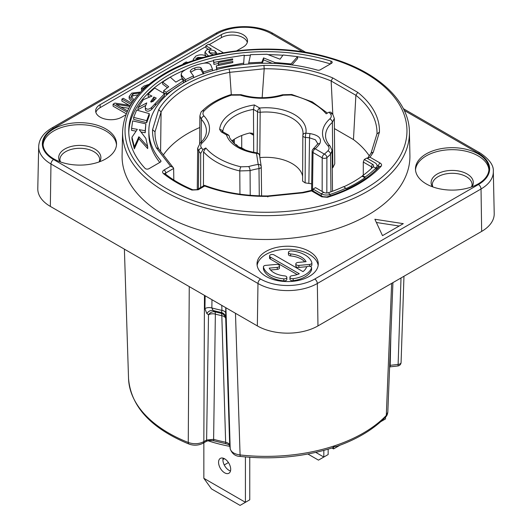 <?xml version="1.0" encoding="UTF-8"?>
<svg xmlns="http://www.w3.org/2000/svg" width="532" height="532" viewBox="0 0 532 532"><rect width="100%" height="100%" fill="white"/><g stroke="black" fill="none" stroke-linecap="round" stroke-linejoin="round"><path stroke-width="0.8" d="M391.638 283.376L386.298 415.432L387.821 412.187C387.449 414.528 386.751 416.084 385.733 416.869L385.733 416.869A3.677 2.627 43.8 0 0 386.298 415.432A137.489 79.381 0 0 1 240.085 454.953A3.677 0.565 96.3 0 0 240.371 456.443C272.883 459.848 303.659 456.948 332.7 447.764L333.557 446.887L333.557 448.928L339.941 445.237M235.47 313.282L240.085 454.953C234.339 454.135 231.041 452.027 230.196 448.629A3.677 2.986 171.4 0 0 230.223 448.915L230.223 448.915C232.138 453.869 235.523 456.376 240.371 456.443M204.461 295.38L203.842 441.633C198.981 444.1 193.788 444.373 188.255 442.464A3.677 1.696 111.6 0 0 188.98 444.054C150.988 428.353 130.839 406.488 128.538 378.465A137.489 79.381 0 0 0 188.255 442.464L189.259 286.602M481.659 231.4L317.97 325.91A42.873 24.751 0 0 1 257.342 325.91L50.341 206.403A42.873 24.751 0 0 1 37.785 188.594L38.683 146.539A41.968 24.233 0 0 0 50.972 163.976L257.973 283.49A41.968 24.233 0 0 0 317.331 283.49L481.028 188.98L481.659 231.4A42.873 24.751 0 0 0 494.215 213.598L493.317 171.543C493.856 165.512 489.507 159.361 480.263 153.076L403.349 108.674M266 276.407A30.623 17.682 0 0 0 299.37 280.238A30.623 17.682 0 0 0 318.276 263.905A30.623 17.682 0 0 0 309.305 251.403A30.623 17.682 0 0 0 275.935 247.573A30.623 17.682 0 0 0 257.029 263.905A30.623 17.682 0 0 0 266 276.407M236.667 50.819L243.051 47.135A15.308 8.838 0 0 0 247.533 40.884A15.308 8.838 0 0 0 238.083 32.718A15.308 8.838 0 0 0 221.398 34.633L100.142 104.638A15.308 8.838 0 0 0 95.654 110.889A15.308 8.838 0 0 0 105.103 119.055A15.308 8.838 0 0 0 121.795 117.14L125.958 114.739M403.276 223.653L374.887 219.257L382.495 235.649L403.276 223.653M426.232 183.899A36.748 21.213 180 0 1 415.465 168.897A36.748 21.213 180 0 1 438.155 149.293A36.748 21.213 180 0 1 478.195 153.894A36.748 21.213 180 0 1 488.961 168.897A36.748 21.213 180 0 1 466.278 188.494A36.748 21.213 180 0 1 426.232 183.899M105.768 128.89A36.748 21.213 180 0 1 116.535 143.893A36.748 21.213 180 0 1 93.845 163.497A36.748 21.213 180 0 1 53.805 158.895A36.748 21.213 180 0 1 43.039 143.893A36.748 21.213 180 0 1 65.722 124.295A36.748 21.213 180 0 1 105.768 128.89M409.407 131.836L409.913 155.371A143.919 83.092 0 0 1 367.772 215.147A143.919 83.092 180 0 1 210.107 232.963A143.919 83.092 180 0 1 122.087 155.371L122.593 131.836A143.421 82.799 0 0 0 210.3 209.162A143.421 82.799 0 0 0 367.413 191.407A143.421 82.799 0 0 0 409.407 131.836C409.221 100.408 376.663 70.743 328.982 57.529C275.889 41.888 206.802 48.465 165.093 73.223C137.881 89.316 123.717 108.854 122.593 131.836M159.793 162.446A117.16 67.644 180 0 1 148.84 133.891L148.84 130.892A117.16 67.644 0 0 1 317.391 70.104A2.447 1.416 180 0 0 320.197 69.838L331.489 63.321A2.447 1.416 180 0 0 332.207 62.317A2.447 1.416 180 0 0 330.917 61.074A137.249 79.241 0 0 0 128.751 130.892A137.249 79.241 0 0 0 145.07 168.371A2.447 1.416 180 0 0 148.96 168.704L160.245 162.187A2.447 1.416 180 0 0 160.963 161.183A2.447 1.416 180 0 0 160.717 160.564L160.717 161.808M148.84 130.892A117.16 67.644 0 0 0 160.717 160.564M154.952 99.497L153.914 99.019L151.181 102.244M330.438 63.926A137.249 79.241 0 0 0 297.581 56.778M282.898 55.255A137.249 79.241 0 0 0 268.161 54.663M250.412 55.162A137.249 79.241 0 0 0 244.255 55.654M213.465 60.688A137.249 79.241 0 0 0 204.095 63.168M184.963 69.938A137.249 79.241 0 0 0 128.771 132.395M262.243 63.288L263.566 59.897L272.271 63.348M291.968 64.931L297.581 58.626L297.581 56.631L283.084 54.996L280.058 59.198L267.104 54.257L250.519 54.67L248.757 62.836L261.87 62.237L263.566 57.902L274.811 62.47L291.104 63.933L297.581 56.631M243.609 64.498L244.255 55.155L213.465 60.156L213.911 62.397L232.617 58.879L232.677 59.883L218.359 62.523L218.652 64.199L232.803 61.433L232.803 62.563L216.258 65.868L216.79 68.089L243.596 63.168M213.465 60.156L213.911 64.399L218.359 63.494M218.359 62.523L218.499 65.33M216.258 65.868L216.79 70.091M181.199 74.094L181.858 75.744L185.542 79.647L193.515 75.89L190.35 71.7C190.27 70.084 191.773 68.847 194.845 67.996C197.259 67.019 199.294 66.926 200.943 67.717L203.397 72.039L212.487 69.167L210.752 64.904C209.382 63.168 206.722 62.663 202.778 63.375C194.353 65.117 187.47 67.99 182.137 72L181.199 74.094L181.199 76.096L181.858 77.739L185.542 81.649L188.195 80.325M190.695 72.159L194.845 69.998C197.259 69.02 199.294 68.927 200.943 69.719L203.397 74.041M162.619 82.041L168.724 86.749L163.676 90.693L166.203 92.275L183.474 80.731L181.605 78.869L175.839 82.127L170.24 77.147L162.619 82.041L162.619 84.043L167.387 87.72M163.676 90.693L163.676 92.688L166.203 94.277L183.474 82.733L183.474 80.731M138.007 107.63L146.759 102.909L145.216 106.912L145.469 108.096C147.105 109.738 149.146 109.519 151.6 107.431L164.468 93.712L154.712 88.026L148.076 94.191L151.972 96.093L143.327 99.67L138.007 107.63L138.007 109.625L145.442 105.615M145.216 106.912L145.469 110.097C147.105 111.74 149.146 111.52 151.6 109.426L164.468 95.713L164.468 93.712M148.076 94.191L148.076 96.192L149.725 96.997M133.652 117.392L133.652 119.394L146.706 122.686L149.273 115.63L149.273 113.635L136.638 110.084L133.652 117.392L146.706 120.684L149.273 113.635M140.973 131.989L145.203 132.741L145.854 123.85L132.668 120.904L131.597 128.378L137.336 129.343L131.969 137.196L134.337 146.852L138.865 136.724L147.69 146.606L145.868 138.4L139.204 129.675L145.203 130.746L145.854 123.85M131.597 128.378L131.597 130.38L136.112 131.138M131.969 137.196L131.969 139.198L134.337 148.854L138.865 138.719L147.69 148.601L147.69 146.606M248.757 63.986L248.757 62.836M291.104 64.824L291.104 63.933M274.811 63.441L274.811 62.47M263.566 59.897L263.566 57.902M261.87 63.295L261.87 62.237M243.596 64.498L244.255 55.155M190.35 71.7L190.197 71.195M156.222 98.094L152.883 101.612L150.636 101.679L153.914 97.017L156.222 98.094M216.79 69.506L216.79 68.089M232.803 62.563L232.803 61.433M218.652 65.296L218.652 64.199M232.617 59.897L232.617 58.879M213.911 64.399L213.911 62.397M193.515 77.752L193.515 75.89M185.542 81.649L185.542 79.647M212.487 70.723L212.487 69.167M203.397 73.715L203.397 72.039M200.943 69.719L200.943 67.717M194.845 69.998L194.845 67.996M166.203 94.277L166.203 92.275M153.914 99.019L153.914 97.017M155.377 105.309L155.377 103.308M151.6 109.426L151.6 107.431M145.469 110.097L145.469 108.096M146.706 122.686L146.706 120.684M145.203 132.741L145.203 130.746M138.865 138.719L138.865 136.724M134.337 148.854L134.337 146.852M322.951 196.68L311.838 190.283L311.506 190.902L321.727 196.8L327.499 197.299A2.447 0.944 -107.2 0 0 326.781 196.953L322.951 196.68A2.447 1.416 120 0 0 321.727 196.8M311.838 190.283L302.515 192.418L302.881 192.843L268.042 196.388L267.809 196.96M302.522 192.418L267.909 195.942C244.88 196.069 223.746 192.531 204.501 185.322L197.006 189.645L192.843 189.798A2.447 1.17 112.7 0 0 191.899 190.057A126.463 73.01 180 0 1 163.524 173.678C162.147 172.388 162.32 171.164 164.029 170.021L170.579 166.237L173.219 167.494L173.651 168.445L173.811 179.982M160.597 151.287L161.076 111.953L158.696 109.599L152.558 129.715L155.005 131.83L155.038 134.796M163.384 154.898A110.523 63.813 180 0 1 199.779 127.507M172.607 166.862L158.596 148.754C156.248 143.64 155.045 138.48 154.992 133.273A111.015 64.093 0 0 1 155.005 131.83L161.076 111.953A111.015 64.093 0 0 1 229.738 72.299L229.119 68.941L263.958 65.396L264.191 68.808L262.156 97.702M231.3 94.51L229.738 72.299M332.813 114.407L331.15 80.997L332.739 77.918L357.757 92.362L355.888 95.261L353.461 139.584A110.523 63.813 180 0 1 369.288 155.889M334.428 128.591L353.461 139.584M245.279 149.964L241.728 147.909L238.968 146.992M259.882 157.618A36.848 21.273 180 0 1 302.628 176.292M311.679 183.813L305.135 182.882L302.602 181.133L302.848 135.66A3.059 1.749 0.3 0 0 305.375 137.396L309.538 137.821L315.37 139.763L317.637 143.427L317.232 144.471A3.059 2.308 -144.3 0 1 319.719 143.753A58.154 33.576 180 0 1 315.183 148.807A3.059 2.115 -132.5 0 0 313.115 149.046L317.232 144.471M312.497 190.649L313.016 152.538A3.059 1.769 -60 0 1 315.183 148.807L324.374 154.114A3.059 1.769 120 0 0 322.206 157.844A3.059 1.742 0.1 0 0 326.894 157.605A3.059 2.062 -130 0 0 324.374 154.114A70.889 40.924 0 0 0 327.878 150.862C329.408 149.193 329.434 147.497 327.951 145.768A3.059 2.201 -42.9 0 1 330.199 146.187C327.087 142.702 325.544 139.271 325.571 135.879A42.846 24.738 180 0 1 332.38 122.347L334.329 118.483L334.754 163.843L332.806 167.706A42.361 24.459 0 0 0 332.274 168.192M364.287 159.487L372.453 164.202L371.456 166.769L363.289 162.054L364.287 159.487L366.754 158.057L374.92 162.772A7.348 4.243 180 0 1 377.075 165.771A7.348 4.243 180 0 1 376.071 167.913A127.387 73.549 180 0 1 365.245 176.996L365.019 177.661L362.033 176.265L362.525 175.733L365.245 176.996M345.86 188.195A127.387 73.549 180 0 1 330.119 194.446A7.348 4.243 180 0 1 321.222 193.774L313.055 189.06L315.523 187.636L323.689 192.351A3.857 2.228 180 0 0 328.357 192.704A123.896 71.527 180 0 0 343.672 186.619L346.139 188.561A127.387 73.549 0 0 0 365.019 177.661M369.94 157.166A113.462 65.509 0 0 0 373.304 152.185L371.143 153.023L367.413 158.423L369.94 157.166L380.161 163.065C381.71 164.069 381.996 165.179 381.018 166.403A130.426 75.305 180 0 1 327.499 197.299M376.995 133.918L379.442 132.069L373.304 152.185M158.43 148.475L156.421 147.883A113.462 65.509 0 0 1 152.558 129.715M172.654 166.922L170.579 166.237L156.421 147.883M204.388 186.193C204.388 185.123 204.494 185.063 204.714 186.02L198.23 189.764L191.899 190.057M371.456 168.438L371.456 166.769A2.447 1.416 180 0 1 372.174 167.76M372.453 164.202A3.857 2.228 180 0 1 373.245 166.682A3.857 2.228 180 0 1 373.058 166.895A123.896 71.527 180 0 1 362.525 175.733M363.289 162.054L363.289 175.181M343.872 186.765A123.544 71.328 0 0 0 362.033 176.265M313.055 189.06L313.055 190.968M330.951 191.806L330.552 154.214L332.108 150.716L332.5 191.247M327.878 150.862A3.059 2.181 44.1 0 1 330.552 154.214A73.948 42.693 0 0 1 326.894 157.605L326.828 192.99M200.644 187.543L200.697 153.416A73.948 42.693 180 0 1 198.782 151.181L198.403 188.833M327.951 145.768A45.905 26.507 180 0 1 329.807 118.909C331.516 117.299 331.722 115.604 330.432 113.828A70.889 40.924 0 0 0 329.042 112.172L326.202 113.815A67.079 38.73 180 0 0 291.07 94.975L283.35 95.201A45.905 26.507 0 0 1 240.231 95.122L231.413 95.168A70.889 40.924 180 0 0 204.122 110.922C202.592 112.638 202.566 114.333 204.049 116.016A45.905 26.507 0 0 1 202.193 142.875C200.478 144.531 200.271 146.227 201.568 147.956A70.889 40.924 180 0 0 202.958 149.612L205.798 147.969L203.523 151.786L203.463 185.914M253.704 152.312L253.465 109.386L254.363 104.95L259.696 108.029A40.106 23.155 180 0 1 305.907 133.173L310.07 133.599C318.854 135.208 322.066 138.593 319.719 143.753M329.042 112.172L330.931 112.199L332.833 114.427A3.059 2.274 -38.5 0 0 330.432 113.828M202.958 149.612L200.697 153.416M239.952 194.18L239.786 170.938A70.138 40.492 180 0 1 203.523 151.786M259.576 155.716A3.059 2.494 171.4 0 0 259.556 155.43A3.059 2.494 171.4 0 0 256.524 153.389L258.2 164.421A3.059 0.645 81.2 0 1 258.991 168.604A3.059 1.749 -0.7 0 0 261.259 166.888A3.059 1.749 -0.7 0 0 261.245 166.749A3.059 2.494 171.4 0 0 261.225 166.463A3.059 2.494 171.4 0 0 258.2 164.421A45.905 26.507 0 0 0 248.65 166.583L240.93 166.815A67.079 38.73 180 0 1 205.798 147.969M229.438 136.531A3.059 3.059 0 0 0 228.042 134.776A3.059 1.769 120 0 0 226.512 134.929A3.059 2.461 163 0 1 229.438 136.531C228.873 137.369 231.041 140.189 235.935 144.977C241.162 148.907 248.171 151.534 256.949 152.857A3.059 3.059 0 0 1 259.556 155.43L261.225 166.463A3.059 3.059 0 0 1 261.259 166.888L261.591 195.902M256.949 152.857A3.059 0.592 98 0 0 256.524 153.389A40.106 23.155 0 0 1 226.512 134.929L221.259 131.896A3.059 1.769 120 0 1 222.788 131.743L228.042 134.776M257.149 152.89L257.528 111.753A3.059 1.756 0.5 0 0 260.175 112.265A37.041 21.386 180 0 1 303.041 133.439L302.888 135.155A3.059 2.487 -170.3 0 0 302.861 135.494A3.059 1.749 0.3 0 0 302.848 135.66A3.059 3.059 0 0 1 302.888 135.155A3.059 2.487 -170.3 0 1 305.907 133.173A3.059 0.432 95.8 0 0 305.375 137.396L305.135 182.882M234.286 143.613L234.28 139.244M249.727 133L252.421 133.306L253.611 135.241L249.727 133A42.873 24.751 0 0 0 231.806 140.967M259.789 157.625L260.175 112.265A3.059 0.392 84.7 0 0 259.696 108.029A3.059 1.769 120 0 0 257.528 111.753L253.465 109.412M313.115 149.046A3.059 3.059 0 0 0 312.124 151.268A3.059 1.762 0.8 0 0 313.016 152.538L322.206 157.844L322.153 191.467M235.543 144.671L236.288 144.651L238.529 146.732M318.163 265.408A30.623 17.682 0 0 0 309.305 254.402A30.623 17.682 0 0 0 277.145 250.299A30.623 17.682 0 0 0 257.142 265.408M269.564 255.978A2.627 1.516 0 0 0 270.329 257.049L299.283 273.761A19.252 11.112 180 0 1 291.982 275.736A2.627 1.516 0 0 0 289.947 277.212A2.627 1.516 0 0 0 293.165 278.688A24.499 14.145 0 0 0 311.519 268.088A2.627 1.516 0 0 0 311.592 267.749A2.627 1.516 0 0 0 309.265 266.239A2.627 1.516 0 0 0 306.405 267.403A19.252 11.112 180 0 1 302.994 271.619L274.04 254.901A2.627 1.516 0 0 0 271.18 254.575A2.627 1.516 0 0 0 269.564 255.978L269.564 257.973A2.627 1.516 0 0 0 270.329 259.044L297.195 274.559M289.947 277.212L289.947 279.207A2.627 1.516 0 0 0 293.165 280.683A24.499 14.145 0 0 0 311.519 270.09A2.627 1.516 0 0 0 311.592 269.744L311.592 267.749M288.45 252.434L288.45 254.429A2.627 1.516 0 0 0 290.665 255.932L290.665 253.93A19.252 11.112 180 0 1 306.08 261.684L298.04 262.422A2.627 1.516 0 0 0 295.832 263.919A2.627 1.516 0 0 0 298.864 265.415L309.664 264.424A2.627 1.516 0 0 0 311.878 262.928A2.627 1.516 0 0 0 311.852 262.695A24.499 14.145 0 0 0 291.483 250.938A2.627 1.516 0 0 0 288.45 252.434A2.627 1.516 0 0 0 290.665 253.93M304.756 261.804A19.252 11.112 0 0 0 290.665 255.932M295.832 263.919L295.832 265.92A2.627 1.516 0 0 0 298.864 267.416L307.137 266.658M310.07 266.372A2.627 1.516 0 0 0 311.878 264.929L311.878 262.928M270.549 270.003L277.265 269.392A2.627 1.516 0 0 0 279.48 267.895L279.48 265.894A2.627 1.516 0 0 0 276.44 264.397L265.641 265.382A2.627 1.516 0 0 0 263.426 266.878A2.627 1.516 0 0 0 263.46 267.117A24.499 14.145 0 0 0 283.822 278.874A2.627 1.516 0 0 0 286.854 277.378A2.627 1.516 0 0 0 284.64 275.882A19.252 11.112 180 0 1 269.232 268.121L277.265 267.39A2.627 1.516 0 0 0 279.48 265.894M263.46 268.647A2.627 1.516 0 0 0 263.426 268.879A2.627 1.516 0 0 0 263.46 269.119A24.499 14.145 0 0 0 283.822 280.876A2.627 1.516 0 0 0 286.854 279.38L286.854 277.378M247.314 42.387A15.308 8.838 0 0 0 236.853 35.458A15.308 8.838 0 0 0 221.398 37.632L209.269 44.635M205.904 46.577L100.142 107.644A15.308 8.838 0 0 0 95.88 112.392M148.927 84.355L144.012 86.038L141.432 88.212L141.432 90.214L142.097 90.553M140.661 92.029L131.723 93.133L129.143 96.438L129.143 98.44L132.282 102.477M222.037 53.074L222.961 52.535L208.564 44.229L205.904 45.765L205.904 47.767L208.285 49.137M205.904 45.765L211.244 48.844L206.795 49.789L204.973 52.109L204.973 54.111L205.877 55.94M204.062 57.237L195.683 58.207M131.803 103.215L123.264 98.287L121.895 99.078L121.895 101.08L129.196 105.296M130.406 105.482L114.925 103.102L113.083 104.166L113.083 106.167L126.317 113.808M120.777 107.032L128.85 108.275M399.18 226.02L376.383 222.489M209.262 52.768L215.194 53.153L216.444 54.151M131.344 97.296L132.914 95.82L138.127 94.816M142.702 89.955L142.702 88.857L145.203 86.723L147.165 85.838M141.432 88.212L142.702 88.857M219.064 53.646L218.971 53.167L219.61 53.539M204.973 52.109L207.832 55.401L208.89 55.953M213.571 54.829L210.612 53.799L208.724 51.684L209.535 50.587C210.606 49.729 212.494 49.915 215.194 51.152L216.923 53.227L216.364 54.211M206.815 56.492L206.303 56.173C202.978 54.364 199.44 54.37 195.683 56.206L193.262 59.298L193.582 60.475M196.887 59.385L196.694 58.733L197.744 57.396L203.018 57.529M187.976 62.49L186.167 61.971L183.134 63.727L183.6 64.206M129.143 96.438L133.253 101.047M134.051 99.93L131.105 96.265L132.914 93.818L139.703 93.053M127.547 110.935L116.116 104.339L129.855 106.433M113.083 104.166L127.015 112.126M121.895 99.078L131.072 104.378M222.961 52.901L222.961 52.535M183.134 64.399L183.134 63.727M415.512 169.894A36.748 21.213 180 0 1 438.96 151.108A36.748 21.213 180 0 1 478.195 155.896A36.748 21.213 0 0 1 488.921 169.894M43.079 144.897A36.748 21.213 0 0 1 66.527 126.111A36.748 21.213 0 0 1 105.768 130.892A36.748 21.213 180 0 1 116.488 144.897M389.67 365.411L390.182 365.338L390.847 335.612M401.015 277.963L398.116 364.433L390.182 365.338A3.677 0.579 83.5 0 1 389.889 366.881L397.823 365.976A3.677 3.677 0 0 0 401.081 362.445A3.677 2.128 1.9 0 1 398.116 364.433A3.677 0.579 83.5 0 1 397.823 365.976M380.719 421.696L385.52 418.923L385.52 416.889L384.21 418.418C372.3 430.102 356.48 439.425 336.743 446.395L333.557 446.887M331.955 448.004L333.557 448.928M208.098 440.789A116.362 67.178 0 0 0 229.837 446.375M225.741 307.669L225.714 318.635A6.125 5.965 9.9 0 0 221.319 313.355A124.142 71.674 0 0 1 214.788 311.779L213.133 310.495A6.125 5.054 -52.4 0 0 206.822 313.514L208.504 314.804A6.125 5.054 -52.5 0 1 214.788 311.779A6.125 2.062 104.7 0 1 215.36 314.126A122.759 70.876 0 0 0 221.817 315.689L225.648 442.238A3.677 1.011 101.6 0 0 226.14 443.788L214.23 440.902A3.677 1.31 105.6 0 1 213.618 439.326L215.36 314.126A6.125 3.658 0.9 0 0 208.504 314.804L206.615 440.031A3.677 2.121 60 0 1 205.857 441.64L203.078 443.242A3.677 2.121 60 0 0 203.842 441.633L206.615 440.031L213.618 439.326A120.039 69.3 0 0 0 225.648 442.238C228.002 442.81 229.352 443.821 229.691 445.284L225.714 318.635A6.125 3.578 -1.8 0 0 221.817 315.689A6.125 1.802 102.6 0 0 221.319 313.355L221.93 310.375L221.778 305.381M206.822 313.514L204.933 308.613L205.133 295.765M225.861 317.784A6.125 5.965 9.7 0 0 221.432 312.497A126.463 73.01 0 0 1 213.133 310.495L211.856 307.955L211.975 299.722M225.92 313.341A6.125 3.578 -1.8 0 0 221.93 310.375A127.84 73.808 0 0 1 211.856 307.955A6.125 3.658 0.9 0 0 204.933 308.613M222.908 459.562L224.424 458.69M224.245 464.968L228.434 462.547M323.822 450.404L323.822 457.048L328.151 454.547L328.151 449.174M315.775 452.399L323.822 457.048L318.469 460.133L307.895 454.029M245.425 456.948L245.425 502.308L249.754 499.807L249.754 457.287M223.101 458.145A8.572 4.948 -120 0 0 228.966 470.308A8.572 4.948 -120 0 0 230.502 470.966M224.637 472.808A8.572 4.948 -120 0 0 228.92 473.234A8.572 4.948 -120 0 0 230.236 466.365A8.572 4.948 -120 0 0 224.637 458.803A8.572 4.948 -120 0 0 220.348 458.385A8.572 4.948 -120 0 0 219.031 465.254A8.572 4.948 -120 0 0 224.637 472.808M203.849 478.308L211.49 488.901L240.072 505.4L245.425 502.308L203.849 478.308L203.849 442.797M302.761 51.843L271.426 33.749A38.297 22.111 0 0 0 217.269 33.749L53.572 128.259A38.297 22.111 0 0 0 53.572 159.527L260.574 279.041A38.297 22.111 0 0 0 314.731 279.041A3.677 2.121 60 0 1 317.331 283.49L317.97 325.91M314.731 279.041L478.428 184.531A3.677 2.121 60 0 1 481.028 188.98A41.968 24.233 0 0 0 493.317 171.543M478.428 184.531A38.297 22.111 0 0 0 478.428 153.263L404.207 110.41M166.317 73.343A140.967 81.389 0 0 0 166.317 188.441A140.967 81.389 0 0 0 365.683 188.441A140.967 81.389 0 0 0 365.683 73.343A140.967 81.389 0 0 0 166.317 73.343M379.442 132.069A113.462 65.509 0 0 0 357.757 92.362M332.739 77.918A113.462 65.509 0 0 0 263.958 65.396M229.119 68.941A113.462 65.509 0 0 0 158.696 109.599M204.714 186.02A113.462 65.509 0 0 0 268.042 196.388M302.881 192.843A113.462 65.509 0 0 0 311.506 190.902M181.858 77.739L181.858 75.744M330.917 61.074L330.917 63.647M331.15 80.977A111.015 64.093 0 0 0 264.191 68.788L229.738 72.319M377.002 133.672A111.015 64.093 0 0 0 377.008 133.273A111.015 64.093 0 0 0 355.888 95.261M376.071 169.934L376.071 167.913L373.058 166.895M330.119 195.889L330.119 194.446L328.357 192.704M326.781 196.953C349.584 189.778 367.06 179.703 379.216 166.735L379.216 166.735A2.447 1.762 42.8 0 1 381.018 166.403M380.161 163.065A2.447 1.416 120 0 0 378.425 166.05L379.123 166.842M377.015 165.233L378.425 166.05L378.405 167.6M331.15 80.997L355.888 95.281M165.073 173.778L165.765 173A2.447 1.416 -120 0 0 164.029 170.021M165.785 174.336L165.765 173L173.651 168.445M198.23 189.764A2.447 1.416 -120 0 0 197.006 189.645M163.524 173.678A2.447 1.623 -51.4 0 1 165.053 173.758L165.053 173.758C172.794 179.936 182.057 185.276 192.843 189.798M323.689 192.351L321.222 193.774L321.222 195.683M329.807 118.909A3.059 2.101 48.1 0 1 332.38 122.347L332.806 167.706M330.199 146.187L332.108 150.716M254.363 104.95A46.417 26.799 0 0 0 219.65 129.476L221.259 131.896M327.439 113.097L312.337 101.918L291.769 94.49A3.059 0.938 103.1 0 0 291.07 94.975M204.122 110.922A3.059 2.181 44.1 0 0 201.921 111.294L201.921 111.294C208.89 104.199 218.406 98.686 230.469 94.756L241.142 94.696C254.888 98.666 268.66 98.693 282.459 94.769A3.059 1.17 73 0 1 283.35 95.201M241.142 94.696A3.059 1.184 107.2 0 0 240.231 95.122M230.469 94.756A3.059 1.217 72.1 0 1 231.413 95.168M201.123 142.17L201.349 119.328A3.059 2.201 -42.9 0 1 204.049 116.016M202.193 142.875A3.059 2.101 48.1 0 0 200.145 143.095L200.145 143.095C204.275 139.331 206.369 135.354 206.429 131.165A42.846 24.738 0 0 0 201.349 119.328L199.892 115.949L199.626 143.607M200.145 143.095L197.671 148.189L198.782 151.181A3.059 2.274 -38.5 0 1 201.568 147.956M259.284 195.836L258.991 168.604A42.846 24.738 0 0 0 250.08 170.626L239.786 170.938A3.059 0.938 -76.9 0 1 240.93 166.815M250.213 195.304L250.08 170.626A3.059 1.17 -107 0 0 248.65 166.583M241.728 147.909L241.701 135.5M253.465 109.386A43.351 25.031 0 0 0 222.742 131.717M222.669 131.67A3.059 2.494 -174.8 0 0 219.65 129.476M310.07 133.599A3.059 0.432 95.8 0 0 309.538 137.821L308.859 183.261M232.93 140.142L232.903 142.25M221.398 34.633L221.398 37.632M100.142 104.638L100.142 107.644M270.329 259.044L270.329 257.049M311.519 270.09L311.519 268.088M293.165 280.683L293.165 278.688M309.664 266.286L309.664 264.424M298.864 267.416L298.864 265.415M277.265 269.392L277.265 267.39M283.822 280.876L283.822 278.874M263.46 269.119L263.46 267.117M145.203 87.581L145.203 86.723M207.832 56.226L207.832 55.401M215.194 53.153L215.194 51.152M209.535 52.588L209.535 50.587M197.744 59.112L197.744 57.396M132.794 101.718L132.794 100.787M132.914 95.82L132.914 93.818M472.05 186.752A21.1 12.183 0 0 0 467.136 173.991A21.1 12.183 0 0 0 440.888 172.321A21.1 12.183 0 0 0 432.376 186.752M471.598 186.918L472.123 184.857A19.91 11.491 0 0 0 466.291 176.657A19.91 11.491 0 0 0 444.539 174.183A19.91 11.491 0 0 0 432.303 184.857L432.829 186.918M99.624 161.755A21.1 12.183 0 0 0 94.709 148.987A21.1 12.183 0 0 0 68.462 147.317A21.1 12.183 0 0 0 59.95 161.755M99.171 161.914L99.697 159.859A19.91 11.491 0 0 0 93.865 151.66A19.91 11.491 0 0 0 72.113 149.179A19.91 11.491 0 0 0 59.877 159.859L60.402 161.914M271.426 33.749A3.677 2.121 -60 0 1 273.262 33.569C257.98 24.339 230.715 24.339 215.427 33.569L51.737 128.079C43.391 133.013 39.042 139.171 38.683 146.539M217.269 33.749A3.677 2.121 -120 0 0 215.427 33.569M53.572 128.259A3.677 2.121 -120 0 0 51.737 128.079M53.572 159.527A3.677 2.121 120 0 0 50.972 163.976L50.341 206.403M260.574 279.041A3.677 2.121 120 0 0 257.973 283.49L257.342 325.91M478.428 153.263A3.677 2.121 -60 0 1 480.263 153.076M225.92 307.775L230.196 448.629L229.691 445.284A3.677 2.986 171.4 0 0 229.718 445.577L230.223 448.915M205.857 441.64L205.857 441.64C208.132 440.43 210.925 440.183 214.23 440.902M188.98 444.054L188.98 444.054C193.781 445.783 198.476 445.51 203.078 443.242M128.538 378.465L124.388 249.149M377.068 133.465L371.043 153.183M377.008 133.273L377.002 133.891M172.534 166.782L173.219 167.494M377.075 168.957L377.075 165.771M282.459 94.769L291.769 94.49M334.329 118.483L332.833 114.427M201.921 111.294C201.395 111.102 200.717 112.658 199.892 115.949M197.671 148.189L197.279 189.485M222.788 131.743L222.702 132.116M312.124 151.268L311.592 190.35M234 139.424L233.94 143.294M263.426 268.879L263.426 266.878M193.262 59.298L193.262 60.581M305.747 52.322L273.262 33.569M403.968 276.261L401.081 362.445M385.188 417.44L385.733 416.869M229.718 445.577L229.724 445.61C229.392 444.918 228.195 444.313 226.14 443.788M392.929 282.632L387.821 412.187"/></g></svg>
